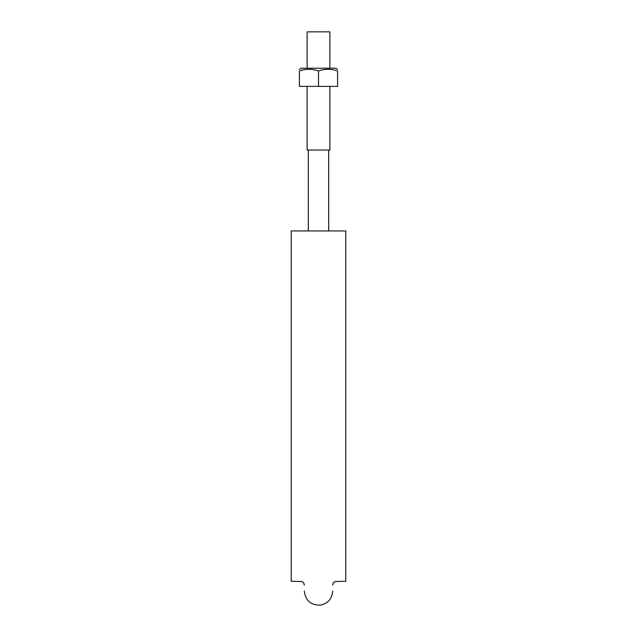 <?xml version="1.0" encoding="UTF-8"?>
<svg xmlns="http://www.w3.org/2000/svg" width="637" height="637" viewBox="0 0 637 637"><rect width="100%" height="100%" fill="white"/><g stroke="black" fill="none" stroke-linecap="round" stroke-linejoin="round"><path stroke-width="0.96" d="M291.228 230.928L291.228 581.27L291.228 230.928L345.772 230.928L345.772 581.27L345.772 230.928M329.862 68.215L329.862 31.85L307.138 31.85L307.138 68.215M307.138 86.393L307.138 150.021L329.862 150.021L329.862 86.393M335.771 68.215L337.586 69.258L335.771 68.215L301.229 68.215L299.414 69.258L301.229 68.215M318.5 86.393L337.586 86.393L337.586 70.97C337.586 68.724 337.586 68.724 337.586 70.97C331.24 68.724 324.878 68.724 318.5 70.97C312.154 68.724 305.792 68.724 299.414 70.97C299.414 68.724 299.414 68.724 299.414 70.97L299.414 86.393L318.5 86.393L318.5 70.97M345.772 581.27L334.927 581.541L333.278 582.911L332.681 585.148M291.228 581.27L302.073 581.541L303.722 582.911L304.319 585.148M304.319 591.088C305.449 600.524 310.768 605.214 320.276 605.15C327.92 603.565 332.06 598.876 332.681 591.088M308.316 150.021L308.316 230.928M328.684 150.021L328.684 230.928"/></g></svg>
